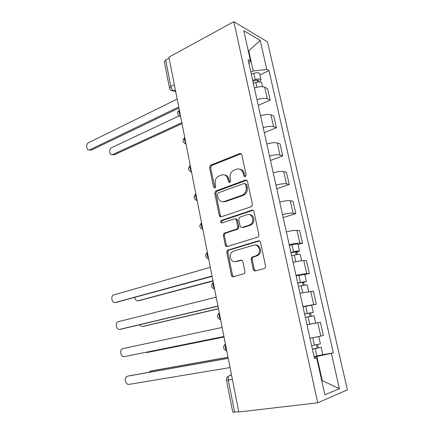 <?xml version="1.0" encoding="UTF-8"?>
<svg xmlns="http://www.w3.org/2000/svg" width="434" height="434" viewBox="0 0 434 434"><rect width="100%" height="100%" fill="white"/><g stroke="black" fill="none" stroke-linecap="round" stroke-linejoin="round"><path stroke-width="0.65" d="M245.226 176.79L246.121 175.011L241.803 154.781C241.456 153.674 240.767 153.267 239.731 153.555L210.441 165.267L209.562 167.562L213.533 187.152L215.183 187.889L215.741 186.332L215.221 183.777C214.781 180.783 215.665 178.374 217.873 176.562L221.465 174.994C224.649 174.159 226.781 175.504 227.861 179.03L228.398 181.618L229.808 182.513L230.676 180.766L230.134 178.173C229.678 175.168 230.568 172.737 232.808 170.871L236.584 169.206C239.883 168.338 242.085 169.689 243.203 173.264L243.767 175.889L245.226 176.79M253.239 269.384C253.597 270.572 254.313 271.082 255.387 270.924L264.235 268.575L265.093 268.033L265.575 266.075L260.508 242.346C260.14 241.168 259.418 240.675 258.333 240.87L227.329 250.277L226.743 252.306L231.398 275.243C231.734 276.398 232.418 276.908 233.443 276.762L244.434 273.566L244.933 271.608L242.866 261.621C242.514 260.454 241.819 259.955 240.778 260.123L235.722 261.545C231.235 263.069 228.056 255.463 231.778 252.187L233.584 251.112L253.592 245.226C258.122 243.604 261.626 251.026 257.959 254.563L255.843 255.876L251.655 257.313L251.123 259.31L253.239 269.384L254.291 269.368L255.561 270.881M317.753 402.801L238.803 411.996L168.918 57.147L233.823 21.7L317.753 402.801L347.406 389.857L267.485 41.843L233.823 21.7M251.074 206.785L251.687 206.421L252.371 204.257L247.488 181.396C247.136 180.267 246.436 179.833 245.384 180.094L215.568 191.123L214.787 193.336L219.273 215.459C219.599 216.571 220.26 217.022 221.259 216.81L251.074 206.785M253.933 211.586L258.908 234.875L258.339 236.937L227.297 246.512C226.288 246.696 225.615 246.214 225.279 245.08L223.315 235.402L223.955 233.324L237.132 228.816L237.767 226.722L236.422 220.25C236.08 219.116 235.391 218.655 234.365 218.866L221.991 222.946C220.559 222.767 220.255 221.953 221.074 220.505L251.801 210.202C252.865 209.975 253.575 210.436 253.933 211.586M238.749 411.725L232.749 412.181L226.505 380.173L228.295 380.027L234.593 412.208M174.349 84.717L170.85 86.502L169.493 88.086L164.35 61.747L165.674 60.049L170.85 86.502C171.397 88.644 172.385 90.077 173.812 90.798L175.683 91.498M169.124 58.167L165.674 60.049M256.988 99.69C261.355 98.268 264.8 97.992 267.317 98.86L264.697 87.234C262.169 86.301 258.735 86.556 254.395 87.999M264.697 87.234L267.534 88.574L270.143 100.118L258.252 105.375M267.317 98.86L270.143 100.118M264.322 132.701L276.393 127.742L273.735 115.997L270.924 114.858C268.413 114.077 264.957 114.381 260.563 115.775M263.205 127.672C267.626 126.305 271.087 125.979 273.594 126.695L276.393 127.742M270.496 160.499L282.756 155.86L280.049 143.904L277.261 142.976C274.765 142.352 271.293 142.705 266.839 144.039M269.53 156.148C274.006 154.84 277.489 154.461 279.979 155.019L282.756 155.86M276.778 188.785L289.228 184.472L286.478 172.303L283.711 171.587C281.232 171.126 277.738 171.533 273.23 172.808M275.97 185.139C280.5 183.891 284.004 183.463 286.478 183.853L289.228 184.472M283.174 217.57L295.82 213.599L293.015 201.213L290.281 200.72C287.818 200.427 284.303 200.888 279.74 202.103M282.529 214.656C287.118 213.468 290.639 212.986 293.096 213.208L295.82 213.599M298.049 244.516L302.531 243.257L299.677 230.644L296.97 230.383C294.523 230.264 290.986 230.779 286.364 231.93M289.201 244.716C293.851 243.593 297.399 243.056 299.834 243.094L302.531 243.257M304.809 274.586L309.361 273.453L306.458 260.612L303.778 260.59C301.353 260.655 297.795 261.225 293.113 262.31M296.004 275.33L306.697 273.534L309.361 273.453M311.693 305.205L316.321 304.207L313.359 291.127L299.986 293.254M302.932 306.518L316.321 304.207M318.74 336.551L309.995 338.308L323.406 335.531L320.395 322.207L306.984 324.778M250.868 72.125L253.223 70.992L248.758 50.979L248.215 50.68M248.329 51.196L260.221 40.449L266.818 69.462L253.223 70.992M249.045 63.939L250.499 60.928L243.772 30.733L260.221 40.449M321.768 380.786L322.256 380.607L316.869 356.46L333.366 352.918L268.988 70.596L266.818 69.462M331.408 353.493L339.41 388.69L324.887 394.804L316.652 357.844L314.357 357.947M250.499 60.928L248.102 59.675L314.476 358.489L316.652 357.844M321.74 380.678L322.256 380.607L339.41 388.69M316.869 356.46L314.124 356.911M259.917 74.898L268.988 70.596M322.809 354.649L333.366 352.918M245.194 176.806L244.271 173.508C243.62 170.98 242.167 169.526 239.915 169.157M224.579 174.929C226.836 175.244 228.295 176.687 228.946 179.253L229.836 182.502M241.19 153.75L211.553 165.522L210.674 167.806L214.982 188.009M246.74 180.24L216.674 191.313L215.893 193.515L220.374 215.584L221.215 216.826M245.568 184.374L244.103 183.457L218.264 192.87L217.418 194.578L217.971 197.291C219.013 200.817 221.128 202.217 224.324 201.49L242.08 195.235L243.81 194.242C245.839 192.365 246.626 190.005 246.165 187.162L245.568 184.374L246.631 184.586L245.183 183.669M222.702 201.756L225.42 201.653L224.324 201.49M246.631 184.586L247.223 187.369C247.689 190.206 246.903 192.555 244.874 194.427L243.148 195.419L225.42 201.653M235.516 218.969C236.514 218.801 237.176 219.268 237.501 220.369L238.841 226.825L238.212 228.913L225.051 233.4L224.416 235.478L226.38 245.129L227.378 246.49M253.017 210.3L222.175 220.613C221.514 221.4 221.508 222.154 222.165 222.886M249.257 225.143L251.053 224.069C255.046 220.64 251.693 212.866 247.049 214.694L239.411 217.363L238.749 219.49L240.1 225.978C240.447 227.123 241.141 227.59 242.183 227.389L249.257 225.143L250.315 225.246L252.111 224.177C255.561 221.215 253.57 214.342 249.371 214.618M242.139 227.4L243.257 227.487L242.183 227.389M250.315 225.246L243.257 227.487M255.496 245.123C259.765 244.532 262.326 251.378 259.006 254.59L256.895 255.897L252.713 257.329L252.187 259.32L254.291 269.368M235.19 261.659L235.722 261.545M241.722 260.167L236.807 261.55M259.396 240.924L228.425 250.309L227.839 252.333L232.488 275.21L233.693 276.697M253.364 83.371L255.854 82.531C259.087 81.63 261.046 81.76 261.718 82.921L262.575 86.724M252.924 81.38L255.843 80.398C257.389 79.965 258.328 80.03 258.653 80.594L257.574 81.7L257.655 82.075M179.128 115.873L111.641 147.652C108.316 149.041 109.482 156.142 112.78 154.537L181.824 122.676M252.707 80.404L255.192 79.563C258.425 78.662 260.378 78.798 261.056 79.97L259.472 81.928M251.313 74.143L253.792 73.297C257.02 72.391 258.973 72.538 259.657 73.742L261.056 79.97M182.014 123.619L114.256 154.808L112.292 154.688M257.216 80.116L257.574 81.7L258.197 81.999M178.949 108.066L91.438 150.083L89.399 149.931M177.186 99.104L88.699 142.612C85.33 144.077 86.491 151.477 89.838 149.784L178.732 106.976M291.643 255.707L294.328 255.078C297.784 254.319 299.764 254.096 300.268 254.395L301.69 260.731M290.981 252.724L296.975 251.66L295.69 252.197L296.243 254.671M134.719 297.485C135.202 299.872 136.363 300.957 138.207 300.746L212.953 280.749M290.91 252.409L293.59 251.774C297.04 251.015 299.021 250.798 299.531 251.112L296.851 252.235L297.35 254.481M289.364 245.449L292.039 244.803C295.478 244.038 297.458 243.832 297.974 244.19L299.531 251.112M213.013 281.031L138.815 300.702M295.581 251.693L295.69 252.197L296.851 252.235M212.096 276.387L116.062 302.411M210.311 267.333L113.171 295.071C110.366 297.057 112.243 303.512 115.335 302.465L212.031 276.062M298.435 286.283L307.104 284.807L308.639 291.615M297.729 283.109L303.773 281.997L302.449 282.425L303.095 285.295M139.683 324.789C140.464 326.086 141.457 326.628 142.667 326.422L218.448 308.634M297.691 282.925L306.355 281.465L303.594 282.36L304.207 285.095M296.113 275.834L304.771 274.413L306.355 281.465M218.476 308.791L143.627 326.297M302.384 282.122L302.449 282.425L303.594 282.36M217.966 306.192L120.907 329.2M216.181 297.122L117.484 321.898C114.804 323.959 116.762 330.263 119.817 329.335L217.928 306.013M306.968 324.697L315.697 323.015L306.974 324.708M305.357 317.428L314.07 315.784L315.697 323.015M304.608 314.059L310.69 312.898L309.334 313.212L310.066 316.489M145.819 352.337L147.186 352.489L224.031 336.99M304.592 314.004L313.305 312.382L310.467 313.039L311.189 316.277M302.992 306.778L311.688 305.194L313.305 312.382M224.036 337.017L147.186 352.489M309.312 313.12L310.467 313.039M223.944 336.54L124.368 356.645L223.933 336.502M222.154 327.453L123.017 348.545L121.873 349.158C119.317 351.28 121.357 357.453 124.368 356.645M312.382 349.061L321.165 347.336L322.82 354.703L314.048 356.564M312.404 349.153L321.165 347.336M316.391 344.78L317.151 348.176M228.024 357.269L150.419 371.113L148.71 372.356M311.628 345.67L320.384 343.869L318.746 336.578M151.65 370.842L228.013 357.204M317.52 344.553L318.236 347.726M128.985 375.86L228.219 358.267M228.235 358.338L127.618 376.164L126.343 376.853C123.907 379.034 126.012 385.088 128.99 384.394L230.047 367.555M231.479 374.824L229.684 375.318C228.409 375.925 227.942 377.499 228.295 380.027L232.385 379.403M231.523 375.025L229.684 375.318M175.39 90.006L173.611 90.89L170.974 90.299M313.69 304.543L310.717 291.355M306.697 273.534L303.778 260.59M299.834 243.094L296.97 230.383M293.096 213.208L290.281 200.72M286.478 183.853L283.711 171.587M279.979 155.019L277.261 142.976M273.594 126.695L270.924 114.858M320.807 336.128L317.78 322.695M179.302 109.856C178.662 111.256 179.003 112.981 180.322 115.032M180.647 116.686L179.188 115.911M184.727 137.399C184.097 138.891 184.439 140.643 185.763 142.667M190.244 165.43C189.625 167.009 189.978 168.793 191.302 170.79M195.864 193.955C195.251 195.62 195.609 197.443 196.938 199.407M201.577 222.984C200.98 224.752 201.343 226.602 202.673 228.539M207.398 252.539C206.812 254.405 207.181 256.288 208.515 258.192M213.327 282.632C212.747 284.596 213.127 286.516 214.461 288.388M219.36 313.272C218.796 315.344 219.181 317.297 220.515 319.136M225.506 344.482C224.953 346.663 225.344 348.648 226.684 350.45M186.067 144.207L184.667 143.459M191.578 172.206L190.249 171.506M197.193 200.698L195.956 200.052M214.635 289.272L213.826 288.876M220.662 319.874L220.065 319.592M226.798 351.041L226.45 350.884M244.271 173.508L243.203 173.264M229.483 181.835L228.398 181.618M228.946 179.253L227.861 179.03M214.64 187.352L213.533 187.152M210.674 167.806L209.562 167.562M211.857 165.365L210.745 165.11M240.799 153.848L239.731 153.555M244.83 176.128L243.767 175.889M220.374 215.584L219.273 215.459M215.893 193.515L214.787 193.336M217.092 191.085L215.986 190.895M246.447 180.322L245.384 180.094M243.148 195.419L242.08 195.235M247.223 187.369L246.165 187.162M226.38 245.129L225.279 245.08M224.416 235.478L223.315 235.402M225.642 233.063L224.546 232.982M237.582 229.282L236.503 229.19M238.841 226.825L237.767 226.722M237.501 220.369L236.422 220.25M222.55 220.401L221.448 220.288M252.854 210.344L251.801 210.202M252.187 259.32L251.123 259.31M253.483 256.857L252.425 256.836M256.895 255.897L255.843 255.876M241.608 260.129L240.778 260.123M232.488 275.21L231.398 275.243M227.839 252.333L226.743 252.306M229.076 249.924L227.98 249.892M259.38 240.93L258.333 240.87M255.854 82.531L256.906 87.245M253.792 73.297L255.192 79.563M114.256 154.808L112.829 154.515M89.887 149.757L91.438 150.083M294.328 255.078L295.804 261.707M292.039 244.803L293.59 251.774M139.629 300.637L138.207 300.746M115.335 302.465L116.887 302.346M301.153 285.691L302.715 292.679M298.82 275.227L300.404 282.328M144.077 326.238L142.667 326.422M119.817 329.335L121.363 329.14M308.107 316.874L309.73 324.155M305.731 306.214L307.343 313.451M315.192 348.648L316.847 356.064M312.768 337.788L314.411 345.155M151.829 370.799L150.419 371.113M127.618 376.164L129.164 375.822M179.177 110.073C176.757 112.845 177.235 114.972 180.598 116.458M184.645 137.545C182.144 140.312 182.6 142.455 186.018 143.963M190.217 165.484C187.618 168.256 188.058 170.41 191.53 171.951M195.859 193.922C193.195 196.705 193.624 198.881 197.139 200.448M201.56 222.881C198.875 225.68 199.304 227.872 202.852 229.456M207.36 252.349C204.653 255.176 205.087 257.395 208.673 259M213.268 282.339C210.533 285.203 210.978 287.449 214.597 289.087M219.11 312.979C216.544 315.898 217.054 318.149 220.629 319.733M225.078 344.173C222.669 347.146 223.239 349.408 226.781 350.954M227.855 376.446C226.722 377.461 226.271 378.703 226.505 380.173M175.721 91.677L173.611 90.89C171.452 91.01 170.079 90.071 169.493 88.086M211.553 165.522L210.441 165.267M216.674 191.313L215.568 191.123M244.874 194.427L243.81 194.242M225.051 233.4L223.955 233.324M238.212 228.913L237.132 228.816M222.175 220.613L221.074 220.505M252.111 224.177L251.053 224.069M252.713 257.329L251.655 257.313M259.006 254.59L257.959 254.563M228.425 250.309L227.329 250.277M114.207 154.829L112.78 154.537M89.838 149.784L91.39 150.104"/></g></svg>
